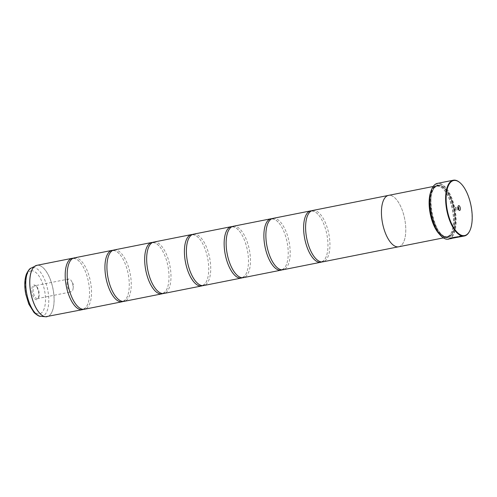 <?xml version="1.0" encoding="UTF-8"?>
<svg xmlns="http://www.w3.org/2000/svg" width="497" height="497" viewBox="0 0 497 497"><rect width="100%" height="100%" fill="white"/><g stroke="black" fill="none" stroke-linecap="round" stroke-linejoin="round"><path stroke-width="0.37" stroke-dasharray="2.48 1.86" d="M73.276 258.198A26.186 11.276 -101.2 0 1 79.458 261.602A26.186 11.276 -101.2 0 1 87.857 303.835A26.186 11.276 -101.2 0 1 83.446 309.351M113.012 250.289A26.186 11.276 -101.2 0 1 119.199 253.7A26.186 11.276 -101.2 0 1 127.599 295.932A26.186 11.276 -101.2 0 1 123.181 301.449M152.747 242.387A26.186 11.276 -101.2 0 1 158.934 245.798A26.186 11.276 -101.2 0 1 167.334 288.03A26.186 11.276 -101.2 0 1 162.923 293.547M192.482 234.485A26.186 11.276 -101.2 0 1 198.67 237.895A26.186 11.276 -101.2 0 1 207.069 280.128A26.186 11.276 -101.2 0 1 202.658 285.645M232.223 226.582A26.186 11.276 -101.2 0 1 238.405 229.993A26.186 11.276 -101.2 0 1 246.804 272.226A26.186 11.276 -101.2 0 1 242.393 277.742M271.958 218.68A26.186 11.276 -101.2 0 1 278.146 222.091A26.186 11.276 -101.2 0 1 286.545 264.323A26.186 11.276 -101.2 0 1 282.128 269.84M311.694 210.778A26.186 11.276 -101.2 0 1 317.881 214.188A26.186 11.276 -101.2 0 1 326.281 256.421A26.186 11.276 -101.2 0 1 321.87 261.938M450.444 238.684C449.015 238.28 451.493 237.622 457.874 236.715L457.464 236.963M451.121 238.454L451.655 238.442C453.705 237.74 462.16 235.497 461.645 236.386L454.861 237.734L461.663 236.46C462.179 235.572 453.724 237.808 451.667 238.517M454.861 237.734A28.428 12.239 -101.2 0 1 454.308 237.908L462.595 236.261L454.326 237.982A28.428 12.239 78.8 0 0 454.879 237.808M451.226 238.566L458.408 236.373L462.614 236.336M450.462 238.684C453.413 237.324 465.534 234.652 462.595 236.261L462.974 236.118M452.866 238.075L453.749 237.628A28.428 12.239 78.8 0 0 454.351 237.703L459.949 236.721M459.961 236.783L454.345 237.889M459.855 182.598A28.428 12.239 -101.2 0 1 470.845 205.721A28.428 12.239 -101.2 0 1 469.535 231.285M36.772 299.691A7.498 3.231 -101.2 0 1 32.143 292.95A7.498 3.231 -101.2 0 1 33.858 284.974A7.498 3.231 -101.2 0 1 35.535 285.57A7.498 3.231 -101.2 0 1 38.48 291.702A7.498 3.231 -101.2 0 1 38.107 298.498A7.498 3.231 -101.2 0 1 36.772 299.691M37.43 298.585A6.548 2.82 -101.2 0 1 33.392 292.708A6.548 2.82 -101.2 0 1 34.877 285.744A6.548 2.82 -101.2 0 1 34.883 285.744A6.548 2.82 -101.2 0 1 36.356 286.26A6.548 2.82 -101.2 0 1 38.921 291.615A6.548 2.82 -101.2 0 1 38.598 297.548A6.548 2.82 -101.2 0 1 37.43 298.585L71.357 291.838A6.548 2.82 -101.2 0 1 67.319 285.961A6.548 2.82 -101.2 0 1 68.803 278.997A6.548 2.82 -101.2 0 1 68.81 278.997A6.548 2.82 -101.2 0 1 71.5 281.078A6.548 2.82 -101.2 0 1 73.053 288.887A6.548 2.82 -101.2 0 1 71.357 291.838A6.548 2.82 -101.2 0 1 71.351 291.838M458.035 206.92A1.348 0.578 78.8 0 0 457.917 206.92L457.917 206.92A1.348 0.578 78.8 0 0 457.675 207.131A1.348 0.578 78.8 0 0 457.613 208.349A1.348 0.578 78.8 0 0 458.141 209.454A1.348 0.578 78.8 0 0 458.439 209.56L458.439 209.56A1.348 0.578 78.8 0 0 458.551 209.51M455.6 207.379L455.6 207.379A1.348 0.578 78.8 0 0 455.252 207.988A1.348 0.578 78.8 0 0 455.569 209.591A1.348 0.578 78.8 0 0 456.122 210.02L456.122 210.02A1.348 0.578 78.8 0 0 456.432 208.585A1.348 0.578 78.8 0 0 455.6 207.379L457.917 206.92M432.253 188.09A28.056 12.077 -101.2 0 1 437.167 183.815A28.056 12.077 -101.2 0 1 454.469 209.032A28.056 12.077 -101.2 0 1 448.064 238.852A28.056 12.077 -101.2 0 1 441.932 236.777M448.511 239.144A28.428 12.239 78.8 0 0 454.948 208.883A28.428 12.239 78.8 0 0 437.422 183.381M429.669 205.273A25.819 11.114 -101.2 0 1 436.583 186.207A25.819 11.114 -101.2 0 1 436.608 186.201A25.819 11.114 -101.2 0 1 442.392 188.239A25.819 11.114 -101.2 0 1 452.525 209.361A25.819 11.114 -101.2 0 1 451.251 232.758A25.819 11.114 -101.2 0 1 446.66 236.858A25.819 11.114 -101.2 0 1 446.635 236.858A25.819 11.114 -101.2 0 1 432.974 221.886M430.911 191.42A26.198 11.276 -101.2 0 1 436.18 185.903A26.198 11.276 -101.2 0 1 436.204 185.897A26.198 11.276 -101.2 0 1 442.075 187.965A26.198 11.276 -101.2 0 1 452.351 209.399A26.198 11.276 -101.2 0 1 451.059 233.13A26.198 11.276 -101.2 0 1 446.399 237.286A26.198 11.276 -101.2 0 1 446.381 237.293A26.198 11.276 -101.2 0 1 439.416 234.205M447.822 237.616A26.795 11.537 -101.2 0 1 431.29 213.53A26.795 11.537 -101.2 0 1 437.41 185.052A26.795 11.537 -101.2 0 1 443.417 187.164A26.795 11.537 -101.2 0 1 453.929 209.082A26.795 11.537 -101.2 0 1 452.605 233.36A26.795 11.537 -101.2 0 1 447.822 237.616M448.077 237.187A26.422 11.375 -101.2 0 1 431.781 213.437A26.422 11.375 -101.2 0 1 437.814 185.35A26.422 11.375 -101.2 0 1 443.74 187.431A26.422 11.375 -101.2 0 1 454.103 209.051A26.422 11.375 -101.2 0 1 452.798 232.981A26.422 11.375 -101.2 0 1 448.077 237.187M74.27 257.887A26.186 11.276 -101.2 0 1 90.411 281.377A26.186 11.276 -101.2 0 1 84.484 309.252M398.737 246.767A26.198 11.276 78.8 0 0 404.67 218.879A26.198 11.276 78.8 0 0 388.517 195.383A26.186 11.276 78.8 0 0 388.499 195.396A26.186 11.276 78.8 0 0 382.547 223.252A26.186 11.276 78.8 0 0 398.693 246.767A26.186 11.276 78.8 0 0 398.712 246.76A26.186 11.276 78.8 0 0 404.67 218.904A26.186 11.276 78.8 0 0 388.517 195.396M312.688 210.473A26.186 11.276 -101.2 0 1 328.834 233.963A26.186 11.276 -101.2 0 1 322.901 261.838M272.952 218.376A26.186 11.276 -101.2 0 1 289.092 241.865A26.186 11.276 -101.2 0 1 283.166 269.741M233.217 226.278A26.186 11.276 -101.2 0 1 249.357 249.767A26.186 11.276 -101.2 0 1 243.431 277.643M193.476 234.18A26.186 11.276 -101.2 0 1 209.622 257.67A26.186 11.276 -101.2 0 1 203.695 285.545M153.741 242.082A26.186 11.276 -101.2 0 1 169.881 265.572A26.186 11.276 -101.2 0 1 163.954 293.447M114.006 249.985A26.186 11.276 -101.2 0 1 130.146 273.474A26.186 11.276 -101.2 0 1 124.219 301.35M458.743 236.914L462.048 236.448M462.03 236.373L461.117 236.553M47.091 316.688A26.186 11.276 78.8 0 0 53.017 288.813A26.186 11.276 78.8 0 0 36.877 265.323M36.144 265.528A26.179 11.269 -101.2 0 1 36.828 265.342A26.179 11.269 -101.2 0 1 52.974 288.875A26.179 11.269 -101.2 0 1 46.991 316.701A26.179 11.269 -101.2 0 1 46.339 316.782M437.602 186.002A25.819 11.114 -101.2 0 1 453.525 209.187A25.819 11.114 -101.2 0 1 447.654 236.659A25.819 11.114 -101.2 0 1 447.629 236.665A25.819 11.114 -101.2 0 1 431.707 213.474A25.819 11.114 -101.2 0 1 437.577 186.008A25.819 11.114 -101.2 0 1 437.602 186.002M448.033 236.963A26.198 11.276 -101.2 0 1 431.874 213.418A26.198 11.276 -101.2 0 1 437.857 185.567A26.198 11.276 -101.2 0 1 454.016 209.119A26.198 11.276 -101.2 0 1 448.033 236.963M40.729 316.309A24.775 10.667 78.8 0 0 42.09 316.247A24.775 10.667 78.8 0 0 47.743 289.913A24.775 10.667 78.8 0 0 32.467 267.641A24.775 10.667 78.8 0 0 31.143 268.107M31.062 270.865A21.887 9.418 -101.2 0 1 44.562 290.54A21.887 9.418 -101.2 0 1 39.561 313.8A21.887 9.418 -101.2 0 1 26.061 294.131A21.887 9.418 -101.2 0 1 31.062 270.865M79.458 261.602L78.122 260.335C76.265 258.862 74.68 258.291 73.37 258.602L73.357 258.602C72.022 258.813 70.773 259.95 69.611 262.025L68.859 263.708M87.857 303.835L87.105 305.518C85.95 307.593 84.701 308.736 83.366 308.941L83.347 308.941C82.042 309.258 80.458 308.68 78.601 307.214L77.259 305.941M119.199 253.7L117.857 252.433C116 250.96 114.416 250.382 113.105 250.699L113.092 250.699C111.757 250.91 110.508 252.047 109.346 254.122L108.601 255.806M127.599 295.932L126.847 297.616C125.685 299.691 124.436 300.834 123.101 301.039L123.101 301.039C121.777 301.356 120.193 300.778 118.336 299.312L117 298.038M158.934 245.798L157.592 244.53C155.735 243.058 154.151 242.48 152.846 242.797L152.827 242.797C151.492 243.008 150.243 244.145 149.088 246.22L148.336 247.904M167.334 288.03L166.582 289.714C165.42 291.789 164.172 292.932 162.842 293.137L162.842 293.137C161.513 293.454 159.928 292.876 158.071 291.41L156.735 290.136M198.67 237.895L197.334 236.628C195.476 235.156 193.892 234.578 192.581 234.895L192.563 234.895C191.233 235.1 189.984 236.243 188.823 238.318L188.071 240.001M207.069 280.128L206.317 281.811C205.162 283.886 203.913 285.029 202.577 285.235L202.559 285.235C201.254 285.551 199.67 284.974 197.812 283.507L196.47 282.234M238.405 229.993L237.069 228.719C235.211 227.253 233.627 226.675 232.316 226.992L232.304 226.992C230.968 227.197 229.72 228.34 228.558 230.415L227.812 232.099M246.804 272.226L246.058 273.909C244.897 275.984 243.648 277.127 242.312 277.332L242.3 277.332C240.989 277.649 239.405 277.071 237.547 275.605L236.205 274.332M278.146 222.091L276.804 220.817C274.947 219.351 273.362 218.773 272.058 219.09L272.039 219.09C270.703 219.295 269.455 220.438 268.299 222.513L267.548 224.197M286.545 264.323L285.794 266.007C284.632 268.082 283.383 269.225 282.048 269.43L282.048 269.43C280.724 269.747 279.14 269.169 277.283 267.703L275.947 266.429M317.881 214.188L316.546 212.915C314.682 211.449 313.104 210.871 311.793 211.188L311.774 211.188C310.439 211.393 309.196 212.536 308.034 214.611L307.283 216.294M326.281 256.421L325.529 258.105C324.367 260.18 323.125 261.323 321.789 261.528L321.789 261.528C320.459 261.844 318.875 261.267 317.018 259.801L315.682 258.527M68.803 278.997L34.877 285.744M458.141 209.454L459.098 210.268M457.675 207.131L458.253 206.013M455.252 207.988L455.569 209.591M442.392 188.239L442.075 187.965M451.251 232.758L451.059 233.13M436.583 186.207L437.577 186.008C423.494 186.872 434.272 241.188 447.629 236.665L446.66 236.858M443.392 237.889L446.399 237.286M398.389 246.823L398.712 246.76M388.176 195.464L388.499 195.396M433.173 186.499L436.18 185.903M443.74 187.431L443.417 187.164M452.798 232.981L452.605 233.36M456.122 210.02L458.439 209.56M73.053 288.887L73.562 284.725L71.5 281.078M36.356 286.26L35.535 285.57M38.598 297.548L38.107 298.498M451.146 238.548L451.655 238.442"/><path stroke-width="0.75" d="M83.446 309.351A26.186 11.276 -101.2 0 1 82.477 309.65A26.186 11.276 -101.2 0 1 82.452 309.656A26.186 11.276 -101.2 0 1 66.306 286.142A26.186 11.276 -101.2 0 1 72.258 258.291A26.186 11.276 -101.2 0 1 72.282 258.285A26.186 11.276 -101.2 0 1 73.276 258.198M123.181 301.449A26.186 11.276 -101.2 0 1 122.212 301.747A26.186 11.276 -101.2 0 1 106.041 278.239A26.186 11.276 -101.2 0 1 111.999 250.389A26.186 11.276 -101.2 0 1 113.012 250.289M122.212 301.747A26.186 11.276 -101.2 0 1 122.187 301.754L84.459 309.258A26.186 11.276 -101.2 0 1 84.44 309.258A26.186 11.276 -101.2 0 1 77.259 305.941A26.186 11.276 -101.2 0 1 68.859 263.708A26.186 11.276 -101.2 0 1 74.246 257.893A26.186 11.276 -101.2 0 1 74.27 257.887M162.923 293.547A26.186 11.276 -101.2 0 1 161.947 293.845A26.186 11.276 -101.2 0 1 161.929 293.851A26.186 11.276 -101.2 0 1 145.783 270.337A26.186 11.276 -101.2 0 1 151.734 242.486A26.186 11.276 -101.2 0 1 152.747 242.387M202.658 285.645A26.186 11.276 -101.2 0 1 201.683 285.943A26.186 11.276 -101.2 0 1 201.664 285.949A26.186 11.276 -101.2 0 1 185.518 262.435A26.186 11.276 -101.2 0 1 191.469 234.578A26.186 11.276 -101.2 0 1 191.494 234.578A26.186 11.276 -101.2 0 1 192.482 234.485M242.393 277.742A26.186 11.276 -101.2 0 1 241.424 278.04A26.186 11.276 -101.2 0 1 241.399 278.047A26.186 11.276 -101.2 0 1 225.253 254.532A26.186 11.276 -101.2 0 1 231.204 226.675A26.186 11.276 -101.2 0 1 231.229 226.675A26.186 11.276 -101.2 0 1 232.223 226.582M282.128 269.84A26.186 11.276 -101.2 0 1 281.159 270.138A26.186 11.276 -101.2 0 1 264.988 246.63A26.186 11.276 -101.2 0 1 270.946 218.773A26.186 11.276 -101.2 0 1 271.958 218.68M281.159 270.138A26.186 11.276 -101.2 0 1 281.134 270.144L243.406 277.649A26.186 11.276 -101.2 0 1 243.387 277.649A26.186 11.276 -101.2 0 1 236.205 274.332A26.186 11.276 -101.2 0 1 227.812 232.099A26.186 11.276 -101.2 0 1 233.192 226.284A26.186 11.276 -101.2 0 1 233.217 226.278M321.87 261.938A26.186 11.276 -101.2 0 1 320.894 262.236A26.186 11.276 -101.2 0 1 320.876 262.242A26.186 11.276 -101.2 0 1 304.729 238.728A26.186 11.276 -101.2 0 1 310.681 210.871A26.186 11.276 -101.2 0 1 311.694 210.778M310.681 210.871A26.186 11.276 -101.2 0 1 310.7 210.871L272.934 218.382A26.186 11.276 -101.2 0 1 272.952 218.376A26.186 11.276 -101.2 0 0 267.548 224.197A26.186 11.276 -101.2 0 0 275.947 266.429A26.186 11.276 -101.2 0 0 283.122 269.747A26.186 11.276 -101.2 0 1 283.122 269.747L320.894 262.236M270.946 218.773A26.186 11.276 -101.2 0 1 270.964 218.773L233.192 226.284M151.734 242.486A26.186 11.276 -101.2 0 1 151.753 242.48L113.981 249.991A26.186 11.276 -101.2 0 1 114.006 249.985M111.999 250.389A26.186 11.276 -101.2 0 1 112.018 250.382L74.246 257.893M451.146 238.548L449.81 238.697M457.874 236.715L457.464 236.963C452.456 237.746 450.512 238.243 451.63 238.448M469.535 231.285A28.428 12.239 -101.2 0 1 469.441 231.472A28.428 12.239 -101.2 0 1 464.384 235.988L451.121 238.454M451.643 238.523C450.524 238.318 452.469 237.821 457.482 237.038L457.892 236.789C451.512 237.696 449.033 238.355 450.456 238.759L451.226 238.566M454.072 237.908L454.37 237.777A28.428 12.239 -101.2 0 1 453.761 237.703L462.048 236.448L454.37 237.777M454.345 237.889L452.692 238.051M464.62 235.559A28.056 12.077 78.8 0 0 469.634 231.099A28.056 12.077 78.8 0 0 471.019 205.683A28.056 12.077 78.8 0 0 460.011 182.734A28.056 12.077 78.8 0 0 453.724 180.517A28.056 12.077 78.8 0 0 447.312 210.343A28.056 12.077 78.8 0 0 464.62 235.559M464.384 235.988A28.428 12.239 -101.2 0 1 464.36 235.994A28.428 12.239 -101.2 0 1 446.834 210.467A28.428 12.239 -101.2 0 1 453.295 180.225A28.428 12.239 -101.2 0 1 453.32 180.218A28.428 12.239 -101.2 0 1 459.694 182.461A28.428 12.239 -101.2 0 1 459.855 182.598M458.694 205.621A2.466 1.062 78.8 0 0 458.253 206.013A2.466 1.062 78.8 0 0 458.128 208.249A2.466 1.062 78.8 0 0 459.098 210.268A2.466 1.062 78.8 0 0 459.65 210.461A2.466 1.062 78.8 0 0 460.216 207.839A2.466 1.062 78.8 0 0 458.694 205.621M437.422 183.381A28.428 12.239 78.8 0 0 437.403 183.387A28.428 12.239 78.8 0 0 432.347 187.897A28.428 12.239 78.8 0 0 430.942 213.654A28.428 12.239 78.8 0 0 442.094 236.914A28.428 12.239 78.8 0 0 448.468 239.156A28.428 12.239 78.8 0 0 448.493 239.15A28.428 12.239 78.8 0 0 448.511 239.144M448.493 239.15L449.804 238.74M388.517 195.383A26.198 11.276 78.8 0 0 388.499 195.389A26.198 11.276 78.8 0 0 382.541 223.252A26.198 11.276 78.8 0 0 398.693 246.779A26.198 11.276 78.8 0 0 398.718 246.773A26.198 11.276 78.8 0 0 398.737 246.767M124.219 301.35A26.186 11.276 -101.2 0 1 124.2 301.356A26.186 11.276 -101.2 0 1 117 298.038A26.186 11.276 -101.2 0 1 108.601 255.806A26.186 11.276 -101.2 0 1 113.981 249.991M201.683 285.943L163.935 293.454A26.186 11.276 -101.2 0 1 163.935 293.454A26.186 11.276 -101.2 0 1 163.911 293.454A26.186 11.276 -101.2 0 1 156.735 290.136A26.186 11.276 -101.2 0 1 148.336 247.904A26.186 11.276 -101.2 0 1 153.722 242.089A26.186 11.276 -101.2 0 1 153.741 242.082M203.695 285.545A26.186 11.276 -101.2 0 1 203.671 285.551A26.186 11.276 -101.2 0 1 203.652 285.551A26.186 11.276 -101.2 0 1 196.47 282.234A26.186 11.276 -101.2 0 1 188.071 240.001A26.186 11.276 -101.2 0 1 193.457 234.186A26.186 11.276 -101.2 0 1 193.476 234.18M322.901 261.838A26.186 11.276 -101.2 0 1 322.882 261.844A26.186 11.276 -101.2 0 1 322.864 261.844A26.186 11.276 -101.2 0 1 315.682 258.527A26.186 11.276 -101.2 0 1 307.283 216.294A26.186 11.276 -101.2 0 1 312.669 210.48A26.186 11.276 -101.2 0 1 312.688 210.473L388.176 195.464M124.2 301.356A26.186 11.276 -101.2 0 1 124.175 301.356L161.947 293.845M439.416 234.205A26.198 11.276 -101.2 0 1 430.911 191.42M432.974 221.886A25.819 11.114 -101.2 0 1 429.669 205.273M441.932 236.777A28.056 12.077 -101.2 0 1 441.777 236.64A28.056 12.077 -101.2 0 1 430.769 213.691A28.056 12.077 -101.2 0 1 432.154 188.27A28.056 12.077 -101.2 0 1 432.253 188.09M458.551 209.51A1.348 0.578 78.8 0 0 458.75 208.125A1.348 0.578 78.8 0 0 458.035 206.92M458.731 236.839L461.117 236.553M36.877 265.323A26.186 11.276 78.8 0 0 36.853 265.33A26.186 11.276 78.8 0 0 30.901 293.187A26.186 11.276 78.8 0 0 47.047 316.695A26.186 11.276 78.8 0 0 47.066 316.695A26.186 11.276 78.8 0 0 47.091 316.688M72.258 258.291L36.853 265.33L31.143 268.107A24.775 10.667 78.8 0 0 26.813 294.025A24.775 10.667 78.8 0 0 40.729 316.309L45.562 316.763A26.179 11.269 -101.2 0 1 30.857 293.218A26.179 11.269 -101.2 0 1 35.436 265.839A26.179 11.269 -101.2 0 1 36.144 265.528M46.339 316.782A26.179 11.269 -101.2 0 1 45.562 316.763L82.477 309.65M460.011 182.734L459.694 182.461M469.634 231.099L469.441 231.472M398.718 246.773L443.392 237.889M322.882 261.844L398.389 246.823M203.671 285.551L241.424 278.04M153.722 242.089L191.469 234.578M193.457 234.186L231.204 226.675M388.499 195.389L433.173 186.499M31.143 268.107C29.913 268.281 28.341 270.262 26.428 274.052C24.477 279.625 24.266 286.365 25.794 294.274L28.783 304.058L34.032 312.551C37.294 315.384 39.524 316.632 40.729 316.309M437.403 183.387L453.295 180.225M441.777 236.64L442.094 236.914M432.154 188.27L432.347 187.897"/></g></svg>
